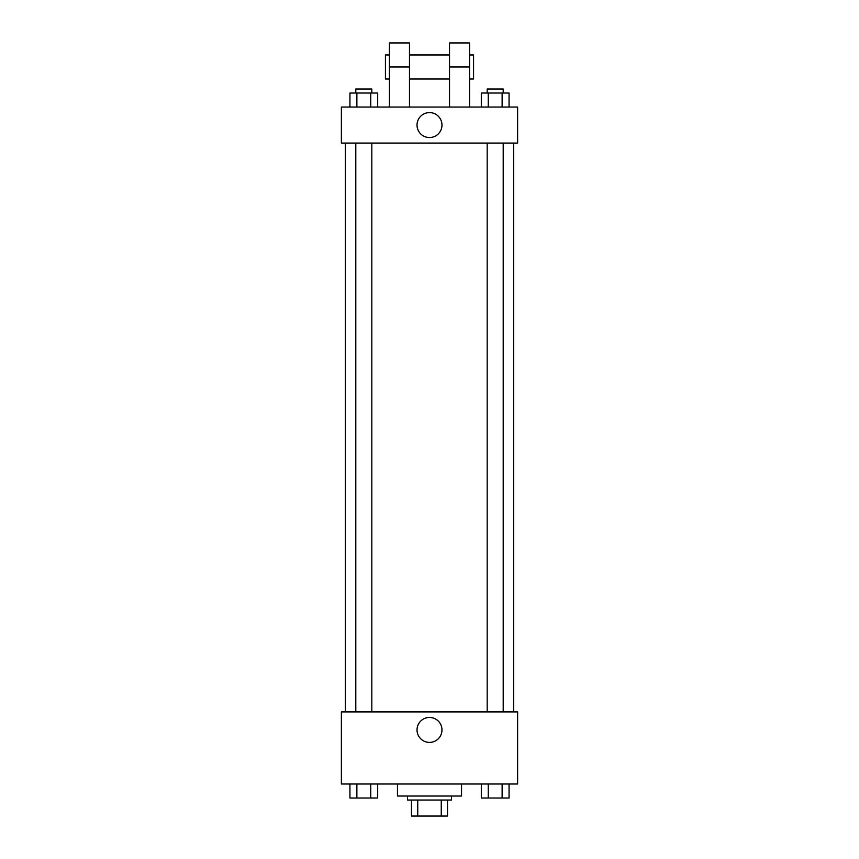 <?xml version="1.0" encoding="UTF-8"?>
<svg xmlns="http://www.w3.org/2000/svg" width="859" height="859" viewBox="0 0 859 859"><rect width="100%" height="100%" fill="white"/><g stroke="black" fill="none" stroke-linecap="round" stroke-linejoin="round"><path stroke-width="1.29" d="M441.258 800.03L441.258 816.05L411.472 816.05L411.472 800.03M441.258 816.05L447.528 816.05L447.528 800.03L447.528 816.05M451.533 796.025L451.533 800.03L407.467 800.03L407.467 796.025M417.742 800.03L417.742 816.05M397.459 784.009L397.459 796.025L461.541 796.025L461.541 784.009M517.623 784.009L341.377 784.009L341.377 711.907L517.623 711.907L517.623 784.009M441.977 729.925A12.477 12.477 0 0 1 423.262 740.726A12.477 12.477 0 0 1 423.262 719.123A12.477 12.477 0 0 1 441.977 729.925M513.618 143.088L513.618 711.907M487.182 711.907L487.182 143.088M371.818 143.088L371.818 711.907M517.623 143.088L341.377 143.088L341.377 107.042L517.623 107.042L517.623 143.088L341.377 143.088M509.065 784.009L509.065 798.022L481.319 798.022L481.319 784.009M502.128 784.009L502.128 798.022M488.256 784.009L488.256 798.022M503.202 798.022L487.182 798.022M377.681 784.009L377.681 798.022L349.935 798.022L349.935 784.009M370.744 784.009L370.744 798.022M356.872 784.009L356.872 798.022M371.818 798.022L355.798 798.022M509.065 107.042L509.065 93.019L481.319 93.019L481.319 107.042M502.128 93.019L502.128 107.042M488.256 93.019L488.256 107.042M487.182 93.019L487.182 89.014L503.202 89.014L503.202 93.019M377.681 107.042L377.681 93.019L349.935 93.019L349.935 107.042M370.744 93.019L370.744 107.042M356.872 93.019L356.872 107.042M355.798 93.019L355.798 89.014L371.818 89.014L371.818 93.019M417.023 125.07A12.477 12.477 0 0 1 435.738 114.268A12.477 12.477 0 0 1 435.738 135.872A12.477 12.477 0 0 1 417.023 125.07M449.525 107.042L449.525 66.981L469.562 66.981L469.562 42.95L449.525 42.95L449.525 66.981M449.525 54.965L409.475 54.965M389.438 107.042L389.438 66.981L409.475 66.981L409.475 107.042M409.475 66.981L409.475 42.95L389.438 42.95L389.438 66.981M469.562 107.042L469.562 66.981M469.562 79.007L473.567 79.007L473.567 54.965L469.562 54.965M389.438 54.965L385.433 54.965L385.433 79.007L389.438 79.007M345.382 143.088L345.382 711.907M503.202 711.907L503.202 143.088M355.798 143.088L355.798 711.907M449.525 79.007L409.475 79.007"/></g></svg>
